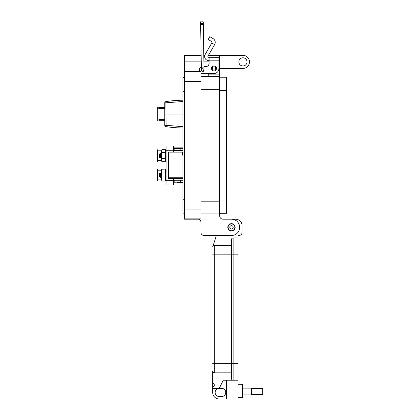 <?xml version="1.0" encoding="UTF-8"?>
<svg xmlns="http://www.w3.org/2000/svg" width="420" height="420" viewBox="0 0 420 420"><rect width="100%" height="100%" fill="white"/><g stroke="black" fill="none" stroke-linecap="round" stroke-linejoin="round"><path stroke-width="0.63" d="M157.873 170.189L161.516 170.189L157.873 170.173L157.873 169.176L157.374 169.176L157.374 171.171L157.873 171.171L157.873 170.189M165.417 170.189L166.058 169.291M161.516 179.87L157.873 179.87L157.873 171.171M182.921 182.816L179.261 182.816M177.219 182.816L179.76 182.816L177.219 182.816M157.374 171.171L157.374 180.889L157.873 180.889L157.873 179.891L161.516 179.891L159.359 179.891M157.374 178.894L157.873 178.894M174.153 180.248L174.153 182.816A0.625 0.625 0 0 1 173.534 182.196L180.007 182.196L180.007 180.248M157.873 150.817L161.516 150.817L157.873 150.796L157.873 149.798L157.374 149.798L157.374 151.793L157.873 151.793L157.873 150.817M165.417 150.817L166.052 149.909M161.516 160.498L157.873 160.498L157.873 151.793M157.374 151.793L157.374 161.511L157.873 161.511L157.873 160.514L161.516 160.514L159.359 160.514M180.007 150.491L180.007 147.872L174.153 147.872L182.921 147.872M157.374 159.521L157.873 159.521M182.921 148.491L173.534 148.491A0.625 0.625 0 0 1 174.153 147.872L174.153 150.491M173.534 150.255L166.058 150.255L166.058 145.992L173.534 145.992L173.534 152.098M173.534 178.589L173.534 184.968L166.058 184.968L166.058 150.255M159.773 156.434C159.684 157.952 159.59 157.736 159.49 155.778L159.763 157.285L159.411 157.227L159.411 154.135L159.983 153.562L160.188 156.529C160.319 158.44 160.445 158.466 160.582 156.597M159.49 155.778L159.742 157.306M160.188 154.187L160.802 157.285L160.256 158.009L159.836 157.279M160.319 154.187L160.907 157.306M160.256 154.061L159.994 153.568M161.49 156.597C161.317 158.744 161.144 158.135 160.97 154.765L160.797 153.374L160.272 154.061M161.396 154.088L161.516 155.3M160.188 156.529L160.235 157.988M160.876 157.279L161.516 157.868M160.776 153.358L161.096 154.765C161.27 158.135 161.443 158.744 161.616 156.597M159.49 154.591L160.188 157.82M159.49 173.607L159.411 176.605L159.773 176.967L159.49 173.607L159.673 175.061C159.841 177.156 160.015 177.156 160.188 175.061C160.361 172.966 160.534 172.966 160.708 175.061C160.881 177.156 161.054 177.156 161.228 175.061C161.054 177.156 160.881 177.156 160.708 175.061L160.514 177.203M159.673 175.061C159.841 177.156 160.015 177.156 160.188 175.061L160.451 177.387L160.03 176.657L159.773 176.967M159.49 173.523L159.799 175.061C159.973 177.156 160.146 177.156 160.319 175.061C160.493 172.966 160.666 172.966 160.839 175.061C161.012 177.156 161.185 177.156 161.359 175.061M160.062 176.684L160.246 175.775M160.461 173.434L160.97 172.736L161.49 177.387L161.07 176.657L160.597 177.366L160.786 175.775M161.096 176.684L161.28 175.775M160.451 173.434L160.109 172.82L159.605 173.318L160.188 175.061L160.188 173.402L160.597 177.366M161.516 173.434L161.096 172.736L161.616 177.387M159.994 173.99L159.894 175.917M160.188 173.402L160.109 172.82M165.979 160.871L165.795 161.338M166.058 150.313L165.711 150.418L166.058 150.964L165.711 151.405L165.711 152.413L166.058 152.607L165.711 152.413L166.058 153.82L165.711 155.657L166.058 156.067L165.711 155.657M165.417 149.688L161.978 149.678L165.417 149.688L165.417 161.679L161.978 161.679L161.516 160.178L161.516 150.481L161.858 149.893M165.711 169.533L165.417 170.63M165.601 179.513L166.058 179.681L165.795 180.899L166.058 180.831L165.795 180.899L165.417 179.487M166.058 169.701L165.795 169.643L165.979 170.825L165.711 170.783L165.711 171.791L166.058 171.985L165.711 171.791L166.058 173.197L165.711 175.035L166.058 175.445L165.711 175.035M161.978 181.052L161.516 179.555L161.978 181.052L165.417 181.052L165.417 169.055L161.884 169.228M165.417 178.059L161.978 178.059L161.516 179.555L161.516 169.859L161.978 169.055M165.795 178.81L165.711 180.306M165.979 178.248L165.979 177.061L165.69 177.061M165.795 175.466L165.711 177.061L166.058 176.762L165.711 178.29M165.711 173.654L165.795 173.161M165.711 170.783L165.795 170.279M165.979 169.859L166.058 169.465M165.979 171.869L166.058 171.365M166.058 179.776L165.979 179.293M166.058 180.416L165.795 180.474M166.058 176.762L165.979 177.061M165.979 175.019L165.979 173.68M165.979 170.825L166.058 171.985M161.978 178.059L161.516 175.061L161.978 172.064L165.417 172.064M161.978 172.064L161.516 170.562L161.978 169.066L165.417 169.066M161.978 161.679L161.516 160.876L161.978 158.681L165.417 158.681M165.417 160.109L165.795 161.522L165.979 160.881L165.795 161.348M165.711 160.928L165.601 160.136M165.979 160.881L165.711 158.912L166.058 159.38L165.795 159.432M165.979 158.87L165.979 157.684L165.69 157.684M165.795 156.088L165.711 157.689L166.058 157.385L165.711 158.912M165.711 154.277L165.795 153.783M165.711 151.405L165.795 150.901M165.979 150.208L165.711 150.418L165.795 149.851L165.417 151.253M165.979 150.481L166.058 150.087M165.979 152.492L166.058 151.988M166.058 160.398L165.979 159.92M166.058 161.038L165.795 161.096M166.058 161.453L165.795 161.522L166.058 161.453M166.058 157.385L165.979 157.684M165.979 155.642L165.979 154.303M165.979 151.447L166.058 152.607M166.058 150.323L165.795 150.266M161.978 158.681L161.516 155.684L161.978 152.686L165.417 152.686M161.978 152.686L161.516 151.184L161.978 149.688L161.516 150.491M164.771 108.707L158.886 108.707L158.886 108.213L157.248 108.213L157.248 107.237L164.771 107.237M164.771 108.213L158.886 108.213L158.886 107.237M157.248 108.213L157.248 120.971L158.886 120.971L158.886 119.495L164.771 119.495M164.771 120.971L158.886 120.971M164.771 119.989L157.248 119.989M179.944 127.922L182.921 127.995A122.63 122.63 0 0 1 165.884 126.609A1.307 1.307 0 0 1 164.771 125.317L166.078 125.317L165.884 126.609A1.307 1.307 0 0 1 164.771 125.317L164.771 114.104L166.078 114.104L164.771 114.104L164.771 102.889A1.307 1.307 0 0 1 165.884 101.593L166.078 125.317L182.921 126.688M182.921 114.104L166.078 114.104L182.921 114.104M178.484 127.864L177.77 127.827M182.921 101.519L164.771 102.889A1.307 1.307 0 0 1 165.884 101.593A122.63 122.63 0 0 1 182.921 100.212A122.63 122.63 0 0 0 165.884 101.593M182.921 155.111L182.69 152.513M182.921 178.589L168.53 178.589L168.53 152.098L182.532 152.098M182.459 153.384L182.921 155.825L182.459 153.384L182.511 152.203L182.921 152.917M218.894 61.383L218.894 65.473A5.723 5.723 0 0 1 219.713 68.423L242.928 68.423A6.542 6.542 0 0 0 249.47 61.882A6.542 6.542 0 0 0 242.928 55.346L219.713 55.346L219.713 213.948L200.907 213.948L219.713 213.948L219.713 215.912A3.271 3.271 0 0 0 222.978 219.182L231.483 219.182A8.174 8.174 0 0 1 239.657 227.357A8.174 8.174 0 0 1 231.483 235.531L204.178 235.531L216.384 235.531L213.108 245.658L216.384 235.531M238.844 61.882A4.09 4.09 0 0 1 242.928 57.797A4.09 4.09 0 0 1 247.018 61.882A4.09 4.09 0 0 1 242.928 65.972A4.09 4.09 0 0 1 238.844 61.882M227.803 227.357A3.68 3.68 0 0 1 231.483 223.676A3.68 3.68 0 0 1 235.163 227.357A3.68 3.68 0 0 1 231.483 231.037A3.68 3.68 0 0 1 227.803 227.357M219.713 68.423L219.713 74.146L208.262 74.146L208.262 73.489L202.545 73.489L213.99 73.489A4.904 4.904 0 0 0 218.894 68.586L218.894 60.191L209.081 60.191L209.081 63.357A3.271 3.271 0 0 1 205.816 66.628A3.271 3.271 0 0 0 209.081 63.357M219.713 215.912A3.271 3.271 0 0 0 222.978 219.182L231.483 219.182M219.713 76.598L200.907 76.598M208.262 76.598L208.262 73.489M201.143 55.346L184.559 55.346L184.559 219.182L199.064 219.182A3.271 3.271 0 0 1 200.907 222.122L200.907 232.26A3.271 3.271 0 0 0 204.178 235.531M219.713 55.346L208.425 55.346M204.792 55.346L203.794 55.346M199.064 219.182A3.271 3.271 0 0 1 200.907 222.122L200.907 232.26M200.907 218.852L184.559 218.852L200.907 218.852L200.907 209.044L184.559 209.044M184.559 71.694L200.907 71.694L200.907 209.044M199.274 71.694L199.626 71.694A3.271 3.271 0 0 1 199.274 70.224L199.274 69.893L199.274 70.224M184.559 77.417L182.921 77.417L182.921 213.129L184.559 213.129L182.921 213.129M211.496 68.423A2.494 2.494 0 0 1 213.99 65.93A2.494 2.494 0 0 1 216.478 68.423A2.494 2.494 0 0 1 213.99 70.917A2.494 2.494 0 0 1 211.496 68.423M204.026 69.626A1.391 1.391 0 0 1 202.708 71.447A1.391 1.391 0 0 1 201.374 69.668L201.385 70.082A1.328 1.328 0 0 1 202.687 68.733A1.328 1.328 0 0 1 204.036 70.04A1.328 1.328 0 0 1 202.729 71.384L201.385 70.082A1.328 1.328 0 0 1 202.687 68.733M212.977 38.514A4.473 4.473 0 0 1 214.615 44.625L211.785 42.987A1.202 1.202 0 0 0 211.344 41.344L208.142 39.491L209.774 36.661L212.977 38.514M214.615 44.625L208.016 56.059A0.819 0.819 0 0 0 208.719 57.283L218.894 57.283L218.894 60.191M211.785 42.987L205.18 54.422A4.085 4.085 0 0 0 208.719 60.554L209.081 60.554M205.816 66.628L203.978 66.628M201.332 66.859A3.271 3.271 0 0 0 199.274 69.893M200.907 73.054A3.271 3.271 0 0 0 202.545 73.489M209.081 57.283L209.081 60.191M215.649 68.423A1.664 1.664 0 0 1 213.99 70.088A1.664 1.664 0 0 1 212.326 68.423A1.664 1.664 0 0 1 213.99 66.764A1.664 1.664 0 0 1 215.649 68.423M234.859 227.357A3.376 3.376 0 0 1 231.483 230.732A3.376 3.376 0 0 1 228.107 227.357A3.376 3.376 0 0 1 231.483 223.976A3.376 3.376 0 0 1 234.859 227.357M233.173 227.357A1.691 1.691 0 0 1 231.483 229.047A1.691 1.691 0 0 1 229.792 227.357A1.691 1.691 0 0 1 231.483 225.666A1.691 1.691 0 0 1 233.173 227.357M226.417 77.238L219.713 77.238L226.417 77.238L226.417 213.313L219.713 213.313L226.417 213.313M238.025 397.367L242.434 397.367L242.434 384.29L238.025 384.29M212.683 388.374L219.224 388.374A4.085 4.085 0 0 0 215.135 392.464A4.085 4.085 0 0 0 219.224 396.548L221.676 396.548A4.085 4.085 0 0 0 225.761 392.464A4.085 4.085 0 0 0 221.676 388.374L219.224 388.374L223.309 380.2L233.116 380.2A1.633 1.633 0 0 1 231.483 378.567L231.483 363.363L231.483 378.567A1.633 1.633 0 0 0 233.116 380.2L238.025 380.2L238.025 399L219.224 399A6.536 6.536 0 0 1 212.683 392.464L212.683 371.212A1.633 1.633 0 0 0 214.321 372.844L231.483 372.844M238.025 363.363L233.116 363.363L233.116 380.2L238.025 380.2L238.025 235.531L238.838 235.531A3.271 3.271 0 0 0 242.109 232.26L242.109 225.719A6.536 6.536 0 0 0 235.567 219.182L231.662 219.182M226.579 380.2L226.579 399M238.025 237.983L233.116 237.983A1.633 1.633 0 0 0 231.483 239.615L231.483 363.363L231.483 239.615M213.108 245.658A2.452 2.452 0 0 1 214.321 245.338A1.633 1.633 0 0 0 212.683 246.971A1.633 1.633 0 0 1 214.321 245.338L231.483 245.338M212.683 371.212A1.633 1.633 0 0 0 214.321 372.844A1.633 1.633 0 0 1 212.683 371.212A1.633 1.633 0 0 0 214.321 372.844L214.321 245.338A1.633 1.633 0 0 0 212.683 246.971M212.683 383.471A1.633 1.633 0 0 1 214.321 385.103A1.633 1.633 0 0 1 212.683 386.741M251.37 388.857L242.434 388.857M251.37 394.06L242.434 394.06M262.752 394.517L262.752 388.406L251.37 388.406L251.37 394.517L262.752 394.517M203.296 24.512L200.645 24.559L201.348 67.872L203.999 67.83L203.264 22.302A1.328 1.328 0 0 0 201.915 21A1.328 1.328 0 0 0 200.613 22.349A1.328 1.328 0 0 0 201.957 23.651A1.328 1.328 0 0 0 203.264 22.302A1.328 1.328 0 0 0 201.915 21A1.328 1.328 0 0 0 200.613 22.349L200.613 22.349A1.328 1.328 0 0 0 201.957 23.651M204.031 70.004L202.729 71.384A1.328 1.328 0 0 1 201.385 70.082A1.328 1.328 0 0 0 202.729 71.384M180.259 180.248L180.259 182.196L182.921 182.196M180.007 182.196L180.007 182.816L180.007 182.196M180.007 147.872L180.259 150.491M173.534 180.7L166.058 180.7M158.886 107.52L164.771 107.52M164.771 120.687L158.886 120.687M168.53 152.917L182.459 152.917M182.921 177.77L168.53 177.77M219.713 201.196L200.907 201.196M219.713 89.355L200.907 89.355M219.713 61.882L218.894 61.882M209.081 61.882L203.905 61.882M201.248 61.882L184.559 61.882M200.907 81.506L184.559 81.506M182.921 91.313L184.559 91.313M182.921 199.232L184.559 199.232M226.417 200.051L219.713 200.051M226.417 90.499L219.713 90.499M238.025 254.819L233.116 254.819L233.116 363.363L212.683 363.363M233.116 237.983L233.116 254.819L212.683 254.819M200.645 24.559L200.613 22.349A1.328 1.328 0 0 1 201.915 21M161.322 154.082L160.923 153.374M182.921 180.248L173.534 180.248M182.921 150.491L173.534 150.491M161.516 169.869L161.978 169.066M165.79 180.506L166.052 180.448M165.748 178.353L166.01 178.332M165.748 171.764L166.01 171.785M165.79 161.128L166.052 161.07M165.748 158.975L166.01 158.954M165.748 152.387L166.01 152.413M203.999 67.83L204.036 70.04M201.348 67.872L201.385 70.082"/></g></svg>
